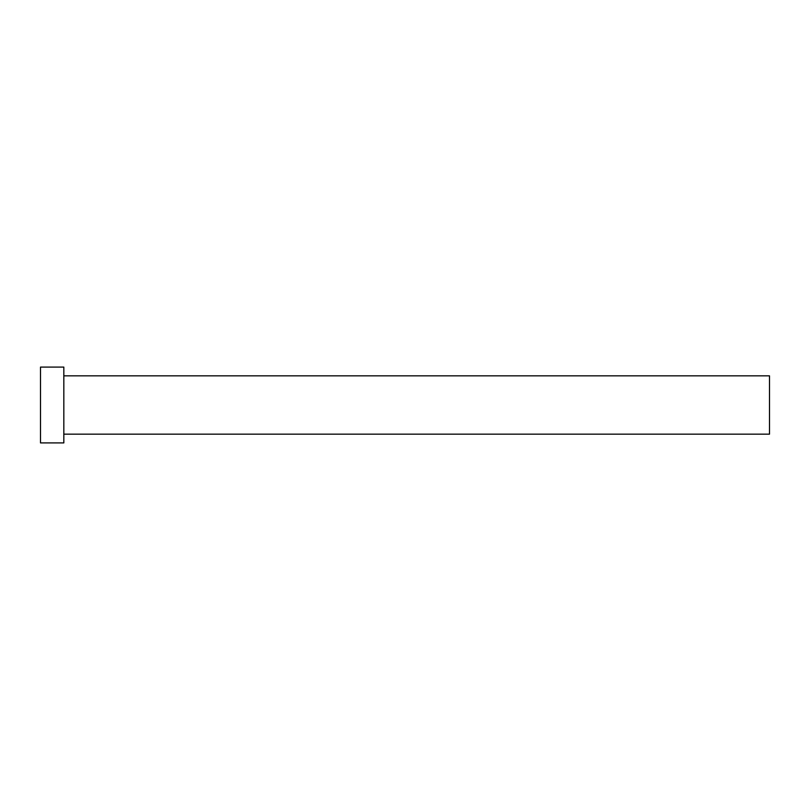 <?xml version="1.0" encoding="UTF-8"?>
<svg xmlns="http://www.w3.org/2000/svg" width="810" height="810" viewBox="0 0 810 810"><rect width="100%" height="100%" fill="white"/><g stroke="black" fill="none" stroke-linecap="round" stroke-linejoin="round"><path stroke-width="0.61" stroke-dasharray="4.05 3.04" d="M769.5 434.16L769.5 375.84M63.828 442.908L63.828 367.092M40.5 442.908L40.5 367.092M63.828 405L63.828 375.84L63.828 405"/><path stroke-width="1.21" d="M63.828 375.84L769.5 375.84L769.5 434.16L63.828 434.16M63.828 405L63.828 442.908L40.5 442.908L40.5 367.092L63.828 367.092L63.828 405"/></g></svg>
